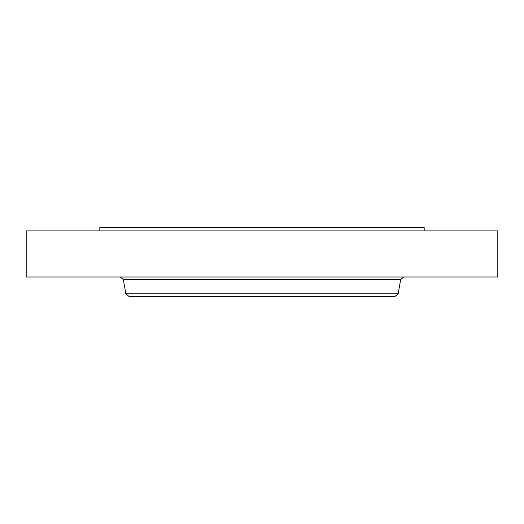 <?xml version="1.0" encoding="UTF-8"?>
<svg xmlns="http://www.w3.org/2000/svg" width="524" height="524" viewBox="0 0 524 524"><rect width="100%" height="100%" fill="white"/><g stroke="black" fill="none" stroke-linecap="round" stroke-linejoin="round"><path stroke-width="0.79" d="M99.822 230.888L99.822 227.613L424.178 227.613L424.178 230.888M26.2 230.888L497.8 230.888L497.8 277L26.2 277L26.2 230.888M125.839 293.787L123.337 279.6L400.664 279.6L398.161 293.787L125.839 293.787L128.937 296.387L395.063 296.387L142.266 296.387M400.664 279.6L403.762 277M123.337 279.6L120.238 277M398.161 293.787L395.063 296.387"/></g></svg>

